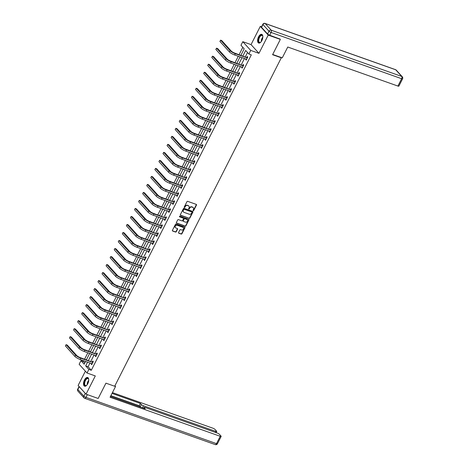 <?xml version="1.0" encoding="UTF-8"?>
<svg xmlns="http://www.w3.org/2000/svg" width="468" height="468" viewBox="0 0 468 468"><rect width="100%" height="100%" fill="white"/><g stroke="black" fill="none" stroke-linecap="round" stroke-linejoin="round"><path stroke-width="0.7" d="M193.249 210.647A0.404 0.339 137.8 0 0 193.764 210.413L196.478 205.054A0.579 0.491 137.8 0 0 196.262 204.381L187.686 201.345A0.579 0.491 137.8 0 0 186.954 201.679L184.234 207.037A0.404 0.339 137.8 0 0 184.901 207.271L185.252 206.581A1.854 1.562 137.8 0 1 187.598 205.505L188.311 205.762A1.854 1.562 137.8 0 1 188.867 206.125A1.854 1.562 137.8 0 1 189.019 207.915L188.662 208.605A0.404 0.339 137.8 0 0 189.329 208.845L189.686 208.149A1.854 1.562 137.8 0 1 192.026 207.078L192.74 207.33A1.854 1.562 137.8 0 1 193.296 207.698A1.854 1.562 137.8 0 1 193.448 209.483L193.097 210.179A0.404 0.339 137.8 0 0 193.249 210.647M193.056 210.419A0.404 0.339 137.8 0 0 193.547 210.179L196.267 204.82A0.579 0.491 137.8 0 0 196.303 204.399M184.193 207.277A0.404 0.339 137.8 0 0 184.69 207.037L185.041 206.347L185.252 206.581M188.627 208.851A0.404 0.339 137.8 0 0 189.119 208.605L189.47 207.915L189.686 208.149M87.797 383.678A4.61 2.264 -70.5 0 0 87.668 377.495A4.61 2.264 -70.5 0 0 84.462 379.998A4.61 2.264 -70.5 0 0 84.591 386.182A4.61 2.264 -70.5 0 0 87.797 383.678M261.887 40.535A4.61 2.264 -70.5 0 0 261.758 34.351A4.61 2.264 -70.5 0 0 258.547 36.855A4.61 2.264 -70.5 0 0 258.675 43.038A4.61 2.264 -70.5 0 0 261.887 40.535M178.577 232.532A0.579 0.491 137.8 0 0 178.799 233.204L181.204 234.059A0.579 0.491 137.8 0 0 181.935 233.719L184.954 227.77A0.579 0.491 137.8 0 0 184.737 227.097L176.161 224.061A0.579 0.491 137.8 0 0 175.43 224.394L172.411 230.344A0.579 0.491 137.8 0 0 172.633 231.016L175.535 232.046A0.579 0.491 137.8 0 0 176.266 231.713L177.559 229.168A0.579 0.491 137.8 0 0 177.343 228.495L175.898 227.98A1.55 1.305 137.8 0 1 177.267 225.284L182.912 227.284A1.55 1.305 137.8 0 1 181.543 229.981L180.601 229.648A0.579 0.491 137.8 0 0 179.87 229.987L178.577 232.532M89.996 362.981L88.089 366.731L91.301 370.27L88.873 369.41L87.048 373.008L79.139 364.279L80.964 360.682L84.17 364.221L85.591 361.419M279.811 38.809L280.344 39.4L272.575 54.703L281.309 57.798L114.678 386.252L105.943 383.157L98.175 398.467L86.048 394.167L95.296 375.927L87.048 373.008M280.344 39.4L268.211 35.1L260.302 26.372L251.053 44.606L242.798 41.681L250.708 50.409L248.888 54.007L245.677 50.468L242.88 55.984M251.053 44.606L258.962 53.334L268.211 35.1M258.962 53.334L250.708 50.409M91.301 370.27L251.31 54.867L248.888 54.007M189.16 218.375A0.579 0.491 137.8 0 0 189.891 218.041L192.91 212.092A0.579 0.491 137.8 0 0 192.693 211.419L184.117 208.377A0.579 0.491 137.8 0 0 183.386 208.716L180.367 214.666A0.579 0.491 137.8 0 0 180.589 215.339L188.949 218.141A0.579 0.491 137.8 0 0 189.68 217.801L192.699 211.852A0.579 0.491 137.8 0 0 192.734 211.437M188.932 219.931L185.913 225.88A0.579 0.491 137.8 0 1 185.182 226.214L176.611 223.177A0.579 0.491 137.8 0 1 176.389 222.505L177.682 219.96A0.579 0.491 137.8 0 1 178.413 219.621L181.888 220.855A0.579 0.491 137.8 0 0 182.619 220.522L183.479 218.831A0.579 0.491 137.8 0 0 183.257 218.158L179.636 216.877A0.404 0.339 137.8 0 1 179.999 216.169L188.715 219.258A0.579 0.491 137.8 0 1 188.932 219.931L188.721 219.697L185.702 225.646L185.913 225.88M85.381 371.165L78.138 385.439L86.048 394.167M261.542 26.811L260.302 26.372M281.309 57.798L280.94 57.394M247.513 52.492L245.308 56.844M244.483 58.465L241.242 64.859M240.417 66.479L237.177 72.868M236.352 74.494L233.111 80.882M232.286 82.508L229.045 88.897M228.22 90.523L224.979 96.911M224.154 98.532L220.914 104.926M220.089 106.546L216.848 112.94M216.023 114.561L212.782 120.949M211.957 122.575L208.716 128.963M207.891 130.59L204.651 136.978M203.832 138.604L200.585 144.992M199.766 146.613L196.519 153.007M195.7 154.627L192.453 161.021M191.634 162.642L188.393 169.03M187.569 170.656L184.328 177.044M183.503 178.671L180.262 185.059M179.437 186.685L176.196 193.073M175.371 194.694L172.13 201.088M171.306 202.708L168.065 209.102M167.24 210.723L163.999 217.111M163.174 218.737L159.933 225.126M159.108 226.752L155.867 233.14M155.043 234.766L151.802 241.155M150.977 242.775L147.736 249.169M146.911 250.789L143.67 257.184M142.845 258.804L139.604 265.192M138.78 266.818L135.539 273.207M134.714 274.833L131.473 281.221M130.648 282.847L127.407 289.236M126.582 290.856L123.341 297.25M122.517 298.871L119.276 305.265M118.451 306.885L115.21 313.273M114.391 314.9L111.144 321.288M110.325 322.914L107.078 329.302M106.259 330.929L103.013 337.317M102.194 338.937L98.953 345.331M98.128 346.952L94.887 353.346M94.062 354.966L90.821 361.355M245.969 58.991L245.682 59.553L246.221 60.144L247.783 57.061L247.244 56.47L246.823 57.307M241.903 67.006L241.617 67.567L242.155 68.158L243.717 65.075L243.184 64.485L242.757 65.315M237.838 75.02L237.551 75.582L238.089 76.167L239.651 73.084L239.119 72.499L238.692 73.33M233.772 83.035L233.485 83.591L234.023 84.181L235.585 81.099L235.053 80.514L234.626 81.344M229.706 91.049L229.419 91.605L229.958 92.196L231.52 89.113L230.987 88.522L230.56 89.359M225.64 99.058L225.354 99.62L225.892 100.21L227.454 97.128L226.921 96.537L226.494 97.373M221.575 107.073L221.288 107.634L221.826 108.225L223.388 105.142L222.856 104.551L222.429 105.388M217.509 115.087L217.222 115.649L217.76 116.239L219.322 113.157L218.79 112.566L218.363 113.396M213.443 123.102L213.162 123.663L213.695 124.248L215.257 121.165L214.724 120.58L214.303 121.411M209.377 131.116L209.097 131.672L209.629 132.263L211.191 129.18L210.659 128.595L210.237 129.425M205.312 139.131L205.031 139.686L205.563 140.277L207.125 137.194L206.593 136.603L206.172 137.44M201.246 147.139L200.965 147.701L201.497 148.292L203.059 145.209L202.527 144.618L202.106 145.454M197.18 155.154L196.899 155.715L197.432 156.306L198.994 153.223L198.461 152.632L198.04 153.469M193.114 163.168L192.834 163.73L193.366 164.315L194.928 161.238L194.395 160.647L193.974 161.478M189.049 171.183L188.768 171.744L189.3 172.329L190.862 169.246L190.33 168.661L189.909 169.492M184.983 179.197L184.702 179.753L185.234 180.344L186.796 177.261L186.264 176.67L185.843 177.507M180.917 187.212L180.636 187.767L181.169 188.358L182.736 185.275L182.198 184.684L181.777 185.521M176.851 195.22L176.571 195.782L177.103 196.373L178.671 193.29L178.132 192.699L177.711 193.536M172.791 203.235L172.505 203.796L173.037 204.387L174.605 201.304L174.067 200.714L173.646 201.55M168.726 211.249L168.439 211.811L168.971 212.396L170.539 209.319L170.001 208.728L169.58 209.559M164.66 219.264L164.373 219.825L164.906 220.41L166.473 217.327L165.935 216.742L165.514 217.573M160.594 227.278L160.308 227.834L160.84 228.425L162.408 225.342L161.869 224.751L161.448 225.588M156.528 235.287L156.242 235.849L156.78 236.439L158.342 233.356L157.804 232.766L157.383 233.602M152.463 243.301L152.176 243.863L152.714 244.454L154.276 241.371L153.744 240.78L153.317 241.617M148.397 251.316L148.11 251.878L148.648 252.468L150.21 249.385L149.678 248.795L149.251 249.625M144.331 259.33L144.045 259.892L144.583 260.477L146.145 257.4L145.612 256.809L145.185 257.64M140.265 267.345L139.979 267.901L140.517 268.492L142.079 265.409L141.547 264.824L141.12 265.654M136.2 275.359L135.913 275.915L136.451 276.506L138.013 273.423L137.481 272.832L137.054 273.669M132.134 283.368L131.847 283.93L132.386 284.521L133.947 281.438L133.415 280.847L132.988 281.683M128.068 291.383L127.782 291.944L128.32 292.535L129.882 289.452L129.349 288.861L128.922 289.698M124.002 299.397L123.722 299.959L124.254 300.55L125.816 297.467L125.284 296.876L124.862 297.706M119.937 307.412L119.656 307.973L120.188 308.558L121.75 305.481L121.218 304.89L120.797 305.721M115.871 315.426L115.59 315.982L116.122 316.573L117.684 313.49L117.152 312.905L116.731 313.735M111.805 323.441L111.524 323.996L112.057 324.587L113.619 321.504L113.086 320.913L112.665 321.75M107.739 331.449L107.459 332.011L107.991 332.602L109.553 329.519L109.021 328.928L108.599 329.764M103.674 339.464L103.393 340.025L103.925 340.616L105.487 337.533L104.955 336.942L104.534 337.779M99.608 347.478L99.327 348.04L99.859 348.631L101.421 345.548L100.889 344.957L100.468 345.788M95.542 355.493L95.261 356.054L95.794 356.639L97.356 353.562L96.823 352.971L96.402 353.802M91.476 363.507L91.196 364.063L91.728 364.654L93.296 361.571L92.758 360.986L92.336 361.817M242.81 47.303L239.089 54.639M238.265 56.265L235.024 62.653M234.199 64.28L230.958 70.668M230.133 72.288L226.892 78.682M226.067 80.303L222.826 86.691M222.002 88.317L218.761 94.706M217.936 96.332L214.695 102.72M213.876 104.346L210.629 110.735M209.81 112.355L206.564 118.749M205.744 120.37L202.498 126.764M201.679 128.384L198.438 134.772M197.613 136.399L194.372 142.787M193.547 144.413L190.306 150.801M189.481 152.428L186.241 158.816M185.416 160.436L182.175 166.83M181.35 168.451L178.109 174.845M177.284 176.465L174.043 182.853M173.219 184.48L169.978 190.868M169.153 192.494L165.912 198.882M165.087 200.509L161.846 206.897M161.021 208.517L157.78 214.911M156.956 216.532L153.715 222.926M152.89 224.546L149.649 230.935M148.824 232.561L145.583 238.949M144.758 240.575L141.517 246.964M140.692 248.59L137.452 254.978M136.627 256.599L133.386 262.993M132.561 264.613L129.32 271.007M128.495 272.628L125.254 279.016M124.435 280.642L121.189 287.03M120.37 288.657L117.123 295.045M116.304 296.671L113.057 303.059M112.238 304.68L108.991 311.074M108.172 312.694L104.931 319.088M104.107 320.709L100.866 327.097M100.041 328.723L96.8 335.111M95.975 336.738L92.734 343.126M91.909 344.752L88.668 351.14M87.844 352.761L84.603 359.155M83.778 360.775L83.392 361.542L84.761 363.057M83.392 361.542L80.964 360.682M240.903 55.282L244.185 48.818L240.979 45.279L242.798 41.681M87.569 362.121L85.667 365.871L88.873 369.41M242.055 57.605L238.815 63.999M237.99 65.619L234.749 72.008M233.924 73.634L230.683 80.022M229.858 81.648L226.617 88.037M225.798 89.663L222.552 96.051M221.733 97.677L218.486 104.066M217.667 105.686L214.42 112.08M213.601 113.701L210.354 120.089M209.535 121.715L206.294 128.103M205.47 129.73L202.229 136.118M201.404 137.744L198.163 144.132M197.338 145.753L194.097 152.147M193.272 153.767L190.031 160.161M189.207 161.782L185.966 168.17M185.141 169.796L181.9 176.184M181.075 177.811L177.834 184.199M177.009 185.825L173.768 192.213M172.944 193.834L169.703 200.228M168.878 201.848L165.637 208.242M164.812 209.863L161.571 216.251M160.746 217.877L157.505 224.266M156.681 225.892L153.44 232.28M152.615 233.906L149.374 240.295M148.549 241.915L145.308 248.309M144.483 249.93L141.242 256.324M140.418 257.944L137.177 264.332M136.358 265.959L133.111 272.347M132.292 273.973L129.045 280.361M128.226 281.988L124.979 288.376M124.16 289.996L120.914 296.39M120.095 298.011L116.854 304.405M116.029 306.025L112.788 312.413M111.963 314.04L108.722 320.428M107.897 322.054L104.656 328.442M103.832 330.069L100.591 336.457M99.766 338.077L96.525 344.471M95.7 346.092L92.459 352.486M91.634 354.106L88.393 360.495M86.416 359.798L89.657 353.404M90.482 351.784L93.723 345.39M94.548 343.769L97.789 337.381M98.613 335.755L101.854 329.367M102.673 327.74L105.92 321.352M106.739 319.726L109.986 313.338M110.805 311.717L114.052 305.323M114.871 303.703L118.117 297.309M118.936 295.688L122.177 289.3M123.002 287.674L126.243 281.286M127.068 279.659L130.309 273.271M131.134 271.645L134.374 265.257M135.199 263.636L138.44 257.242M139.265 255.622L142.506 249.228M143.331 247.607L146.572 241.219M147.397 239.593L150.637 233.204M151.462 231.578L154.703 225.19M155.528 223.564L158.769 217.175M159.594 215.555L162.835 209.161M163.66 207.54L166.9 201.146M167.725 199.526L170.966 193.138M171.791 191.511L175.032 185.123M175.857 183.497L179.098 177.109M179.923 175.482L183.163 169.094M183.988 167.474L187.229 161.08M188.054 159.459L191.295 153.065M192.114 151.445L195.361 145.057M196.18 143.43L199.426 137.042M200.245 135.416L203.492 129.028M204.311 127.401L207.558 121.013M208.377 119.393L211.618 112.999M212.443 111.378L215.684 104.984M216.508 103.364L219.749 96.975M220.574 95.349L223.815 88.961M224.64 87.335L227.881 80.946M228.706 79.32L231.947 72.932M232.771 71.311L236.012 64.917M236.837 63.297L240.078 56.903M88.089 366.731L85.667 365.871M245.682 59.553L246.39 59.805M241.617 67.567L242.325 67.819M237.551 75.582L238.259 75.828M233.485 83.591L234.193 83.842M229.419 91.605L230.127 91.857M225.354 99.62L226.062 99.871M221.288 107.634L221.996 107.886M217.222 115.649L217.93 115.9M213.162 123.663L213.864 123.909M209.097 131.672L209.799 131.923M205.031 139.686L205.733 139.938M200.965 147.701L201.667 147.952M196.899 155.715L197.601 155.967M192.834 163.73L193.541 163.975M188.768 171.744L189.476 171.99M184.702 179.753L185.41 180.004M180.636 187.767L181.344 188.019M176.571 195.782L177.278 196.034M172.505 203.796L173.213 204.048M168.439 211.811L169.147 212.057M164.373 219.825L165.081 220.071M160.308 227.834L161.015 228.086M156.242 235.849L156.95 236.1M152.176 243.863L152.884 244.115M148.11 251.878L148.818 252.129M144.045 259.892L144.752 260.138M139.979 267.901L140.687 268.152M135.913 275.915L136.621 276.167M131.847 283.93L132.555 284.181M127.782 291.944L128.489 292.196M123.722 299.959L124.424 300.21M119.656 307.973L120.358 308.219M115.59 315.982L116.292 316.233M111.524 323.996L112.226 324.248M107.459 332.011L108.161 332.262M103.393 340.025L104.101 340.277M99.327 348.04L100.035 348.291M95.261 356.054L95.969 356.3M91.196 364.063L91.903 364.315M193.185 207.587A1.854 1.562 137.8 0 0 193.085 207.459A1.854 1.562 137.8 0 0 192.529 207.096L192.74 207.33M189.47 207.915A1.854 1.562 137.8 0 1 191.81 206.838L192.529 207.096M188.756 206.014A1.854 1.562 137.8 0 0 188.657 205.891A1.854 1.562 137.8 0 0 188.095 205.522L188.311 205.762M185.041 206.347A1.854 1.562 137.8 0 1 187.381 205.271L188.095 205.522M180.332 215.081A0.579 0.491 137.8 0 0 180.373 215.099L188.949 218.141M191.962 212.408A0.404 0.339 137.8 0 0 191.81 211.94L184.281 209.272A0.404 0.339 137.8 0 0 183.772 209.506L183.397 210.237A1.854 1.562 137.8 0 0 183.55 212.022A1.854 1.562 137.8 0 0 184.105 212.39L189.248 214.215A1.854 1.562 137.8 0 0 191.593 213.139L191.962 212.408M183.45 211.899A1.854 1.562 137.8 0 1 183.333 211.788A1.854 1.562 137.8 0 1 183.187 209.997L183.555 209.266A0.404 0.339 137.8 0 1 184.07 209.032L191.593 211.7M176.354 222.926A0.579 0.491 137.8 0 0 176.395 222.944L184.971 225.98A0.579 0.491 137.8 0 0 185.702 225.646M183.304 218.176A0.579 0.491 137.8 0 0 183.046 217.918L179.636 216.877M185.498 222.136A1.55 1.305 137.8 0 0 186.867 219.434L184.878 218.731A0.579 0.491 137.8 0 0 184.146 219.065L183.286 220.756A0.579 0.491 137.8 0 0 183.509 221.428L185.498 222.136M187.218 219.632A1.55 1.305 137.8 0 0 186.65 219.199L186.867 219.434M183.251 221.177A0.579 0.491 137.8 0 1 183.076 220.522L183.93 218.831A0.579 0.491 137.8 0 1 184.661 218.497L186.65 219.199M188.721 219.697A0.579 0.491 137.8 0 0 188.756 219.276M183.263 227.483A1.55 1.305 137.8 0 0 182.695 227.05L182.912 227.284M175.336 227.547A1.55 1.305 137.8 0 1 177.056 225.049L182.695 227.05M172.376 230.765A0.579 0.491 137.8 0 0 172.417 230.782L175.324 231.812A0.579 0.491 137.8 0 0 176.056 231.479L177.349 228.928A0.579 0.491 137.8 0 0 177.384 228.513M178.542 232.947A0.579 0.491 137.8 0 0 178.583 232.97L180.993 233.819A0.579 0.491 137.8 0 0 181.724 233.485L184.743 227.536A0.579 0.491 137.8 0 0 184.778 227.115M247.361 57.892L234.772 53.112A2.954 0.655 -153.1 0 1 231.274 51.07L221.774 40.587L220.563 40.154L230.063 50.638A4.428 0.989 26.9 0 0 235.305 53.697L247.174 57.903M219.907 41.441L220.563 40.154L219.907 41.441L229.414 51.925A4.428 0.989 26.9 0 0 234.655 54.984L246.642 59.307M246.636 57.312L247.683 57.254M260.916 42.003A3.99 1.954 109.5 0 1 260.541 42.307A3.99 1.954 109.5 0 1 258.476 39.189A3.99 1.954 109.5 0 1 260.618 35.392A3.99 1.954 109.5 0 1 262.747 36.094A3.99 1.954 109.5 0 1 262.84 36.568M262.782 36.247A3.691 1.813 -70.5 0 0 262.08 35.439A3.691 1.813 -70.5 0 0 258.874 39.248A3.691 1.813 -70.5 0 0 259.611 42.401A3.691 1.813 -70.5 0 0 260.67 42.214M262.016 34.48A4.581 2.246 -70.5 0 0 258.161 39.242A4.581 2.246 -70.5 0 0 258.956 43.103M86.832 385.146A3.99 1.954 109.5 0 1 86.457 385.451A3.99 1.954 109.5 0 1 84.392 382.333A3.99 1.954 109.5 0 1 86.533 378.536A3.99 1.954 109.5 0 1 88.657 379.238A3.99 1.954 109.5 0 1 88.756 379.712M88.698 379.39A3.691 1.813 -70.5 0 0 87.996 378.583A3.691 1.813 -70.5 0 0 84.79 382.391A3.691 1.813 -70.5 0 0 85.527 385.544A3.691 1.813 -70.5 0 0 86.58 385.357M87.925 377.623A4.581 2.246 -70.5 0 0 84.076 382.385A4.581 2.246 -70.5 0 0 84.872 386.246M272.698 54.469L282.262 57.862L287.761 47.022L397.911 86.059L401.638 78.712L271.107 32.456L269.697 35.229L280.051 39.078M261.553 27.331L267.602 34.006L269.006 31.227L262.957 24.552L261.553 27.331A1.773 0.392 -153.1 0 1 261.425 27.045L262.835 24.272A1.773 0.392 26.9 0 0 262.957 24.552A1.773 1.492 137.8 0 1 265.198 23.529L271.247 30.204L401.778 76.465L395.729 69.79L265.198 23.529A1.773 0.872 -70.5 0 0 265.005 23.4A1.773 1.773 0 0 0 262.835 24.272M396.261 70.141A1.773 1.773 0 0 0 395.542 69.662A1.773 0.872 -70.5 0 1 395.729 69.79A1.773 1.492 -42.2 0 1 396.261 70.141L402.31 76.816A1.773 1.492 137.8 0 0 401.778 76.465A1.773 0.872 -70.5 0 1 401.638 78.712A1.773 0.392 26.9 0 0 402.579 78.811L398.853 86.153A1.773 0.392 -153.1 0 1 397.911 86.059M269.697 35.229A1.773 0.392 -153.1 0 1 267.602 34.006M114.742 386.118L115.578 386.416L114.947 385.72M115.578 386.416L110.079 397.256L220.229 436.293A1.773 0.392 26.9 0 0 221.171 436.387A1.773 0.392 26.9 0 0 221.042 436.1L219.422 434.304A1.773 0.392 26.9 0 0 217.322 433.081L145.022 407.458A1.773 0.392 26.9 0 0 144.08 407.365A1.773 0.392 26.9 0 0 144.208 407.651L143.881 408.289M110.483 396.454L145.209 408.757L144.208 407.651M85.281 393.377L79.232 386.703L77.823 389.475L83.871 396.15L85.281 393.377A1.773 0.392 26.9 0 0 85.568 393.635M215.315 432.373L215.806 431.408A1.773 0.392 26.9 0 0 216.742 431.502A1.773 0.392 26.9 0 0 216.62 431.215L214.993 429.425A1.773 0.392 26.9 0 0 212.899 428.202L112.437 392.599M140.616 407.131A1.773 0.392 -153.1 0 1 140.26 406.821L141.406 404.563L140.4 403.451L112.033 393.401M141.406 404.563A1.773 0.392 26.9 0 0 143.5 405.785L142.483 407.792M215.806 431.408L143.5 405.785M140.26 406.821L139.253 405.715L110.887 395.659M139.253 405.715L140.4 403.451M243.296 65.906L230.706 61.121A2.954 0.655 -153.1 0 1 227.208 59.085L217.708 48.602L216.497 48.169L225.997 58.652A4.428 0.989 26.9 0 0 231.239 61.712L243.108 65.918M215.842 49.456L216.497 48.169L215.842 49.456L225.348 59.939A4.428 0.989 26.9 0 0 230.589 62.999L242.576 67.322M242.576 65.327L243.617 65.268M239.23 73.921L226.641 69.135A2.954 0.655 -153.1 0 1 223.142 67.099L213.642 56.61L212.431 56.183L221.931 66.667A4.428 0.989 26.9 0 0 227.173 69.726L239.043 73.932M211.776 57.465L212.431 56.183L211.776 57.465L221.282 67.954A4.428 0.989 26.9 0 0 226.524 71.013L238.51 75.336M238.51 73.341L239.552 73.277M235.164 81.935L222.575 77.15A2.954 0.655 -153.1 0 1 219.082 75.108L209.576 64.625L208.365 64.198L217.866 74.681A4.428 0.989 26.9 0 0 223.107 77.741L234.977 81.947M207.716 65.479L208.365 64.198L207.716 65.479L217.216 75.962A4.428 0.989 26.9 0 0 222.458 79.022L234.445 83.351M234.445 81.356L235.486 81.292M231.098 89.95L218.509 85.164A2.954 0.655 -153.1 0 1 215.017 83.123L205.511 72.639L204.3 72.212L213.8 82.696A4.428 0.989 26.9 0 0 219.042 85.755L230.911 89.961M203.65 73.494L204.3 72.212L203.65 73.494L213.151 83.977A4.428 0.989 26.9 0 0 218.392 87.036L230.379 91.359M230.379 89.37L231.42 89.306M227.033 97.964L214.443 93.179A2.954 0.655 -153.1 0 1 210.951 91.137L201.445 80.654L200.234 80.221L209.734 90.71A4.428 0.989 26.9 0 0 214.976 93.764L226.845 97.97M199.584 81.508L200.234 80.221L199.584 81.508L209.085 91.991A4.428 0.989 26.9 0 0 214.326 95.051L226.313 99.374M226.313 97.385L227.354 97.321M222.967 105.973L210.378 101.193A2.954 0.655 -153.1 0 1 206.885 99.152L197.379 88.668L196.168 88.236L205.668 98.719A4.428 0.989 26.9 0 0 210.91 101.778L222.78 105.984M195.519 89.523L196.168 88.236L195.519 89.523L205.019 100.006A4.428 0.989 26.9 0 0 210.261 103.065L222.247 107.388M222.247 105.394L223.289 105.335M218.901 113.987L206.312 109.202A2.954 0.655 -153.1 0 1 202.819 107.166L193.313 96.683L192.102 96.25L201.603 106.733A4.428 0.989 26.9 0 0 206.85 109.793L218.714 113.999M191.453 97.537L192.102 96.25L191.453 97.537L200.953 108.02A4.428 0.989 26.9 0 0 206.195 111.08L218.182 115.403M218.182 113.408L219.223 113.35M214.835 122.002L202.246 117.216A2.954 0.655 -153.1 0 1 198.754 115.181L189.253 104.692L188.037 104.265L197.537 114.748A4.428 0.989 26.9 0 0 202.784 117.807L214.648 122.013M187.387 105.546L188.037 104.265L187.387 105.546L196.888 116.035A4.428 0.989 26.9 0 0 202.129 119.094L214.116 123.417M214.116 121.423L215.157 121.358M210.77 130.016L198.18 125.231A2.954 0.655 -153.1 0 1 194.688 123.189L185.188 112.706L183.971 112.279L193.471 122.762A4.428 0.989 26.9 0 0 198.719 125.822L210.582 130.028M183.321 113.56L183.971 112.279L183.321 113.56L192.822 124.043A4.428 0.989 26.9 0 0 198.063 127.103L210.05 131.432M210.05 129.437L211.097 129.373M206.704 138.031L194.115 133.245A2.954 0.655 -153.1 0 1 190.622 131.204L181.122 120.721L179.905 120.294L189.405 130.777A4.428 0.989 26.9 0 0 194.653 133.836L206.517 138.042M179.256 121.575L179.905 120.294L179.256 121.575L188.756 132.058A4.428 0.989 26.9 0 0 193.998 135.117L205.984 139.441M205.984 137.452L207.031 137.387M202.638 146.039L190.049 141.26A2.954 0.655 -153.1 0 1 186.556 139.218L177.056 128.735L175.839 128.302L185.346 138.791A4.428 0.989 26.9 0 0 190.587 141.845L202.451 146.051M175.19 129.589L175.839 128.302L175.19 129.589L184.69 140.072A4.428 0.989 26.9 0 0 189.932 143.132L201.919 147.455M201.919 145.466L202.966 145.402M198.572 154.054L185.983 149.274A2.954 0.655 -153.1 0 1 182.491 147.233L172.99 136.75L171.774 136.317L181.28 146.8A4.428 0.989 26.9 0 0 186.521 149.859L198.385 154.066M171.124 137.604L171.774 136.317L171.124 137.604L180.625 148.087A4.428 0.989 26.9 0 0 185.866 151.146L197.853 155.47M197.853 153.475L198.9 153.416M194.507 162.068L181.917 157.283A2.954 0.655 -153.1 0 1 178.425 155.247L168.925 144.764L167.708 144.331L177.214 154.814A4.428 0.989 26.9 0 0 182.456 157.874L194.319 162.08M167.058 145.618L167.708 144.331L167.058 145.618L176.559 156.101A4.428 0.989 26.9 0 0 181.8 159.161L193.787 163.484M193.787 161.489L194.834 161.431M190.441 170.083L177.852 165.298A2.954 0.655 -153.1 0 1 174.359 163.262L164.859 152.773L163.642 152.346L173.148 162.829A4.428 0.989 26.9 0 0 178.39 165.888L190.254 170.095M162.993 153.627L163.642 152.346L162.993 153.627L172.493 164.116A4.428 0.989 26.9 0 0 177.735 167.17L189.721 171.499M189.721 169.504L190.768 169.439M186.375 178.097L173.792 173.312A2.954 0.655 -153.1 0 1 170.293 171.27L160.793 160.787L159.576 160.36L169.083 170.843A4.428 0.989 26.9 0 0 174.324 173.903L186.188 178.109M158.927 161.641L159.576 160.36L158.927 161.641L168.427 172.125A4.428 0.989 26.9 0 0 173.675 175.184L185.661 179.513M185.656 177.518L186.703 177.454M182.309 186.112L169.726 181.327A2.954 0.655 -153.1 0 1 166.228 179.285L156.727 168.802L155.516 168.375L165.017 178.858A4.428 0.989 26.9 0 0 170.258 181.917L182.128 186.124M154.861 169.656L155.516 168.375L154.861 169.656L164.362 180.139A4.428 0.989 26.9 0 0 169.609 183.199L181.596 187.522M181.59 185.533L182.637 185.468M178.244 194.121L165.66 189.341A2.954 0.655 -153.1 0 1 162.162 187.299L152.662 176.816L151.451 176.383L160.951 186.872A4.428 0.989 26.9 0 0 166.193 189.926L178.062 194.132M150.795 177.67L151.451 176.383L150.795 177.67L160.296 188.154A4.428 0.989 26.9 0 0 165.543 191.213L177.53 195.536M177.524 193.547L178.571 193.483M174.178 202.135L161.595 197.35A2.954 0.655 -153.1 0 1 158.096 195.314L148.596 184.831L147.385 184.398L156.885 194.881A4.428 0.989 26.9 0 0 162.127 197.941L173.997 202.147M146.73 185.685L147.385 184.398L146.73 185.685L156.23 196.168A4.428 0.989 26.9 0 0 161.478 199.228L173.464 203.551M173.458 201.556L174.505 201.497M170.112 210.15L157.529 205.364A2.954 0.655 -153.1 0 1 154.03 203.328L144.53 192.845L143.319 192.412L152.82 202.896A4.428 0.989 26.9 0 0 158.061 205.955L169.931 210.161M142.664 193.699L143.319 192.412L142.664 193.699L152.17 204.183A4.428 0.989 26.9 0 0 157.412 207.242L169.398 211.565M169.393 209.57L170.44 209.506M166.046 218.164L153.463 213.379A2.954 0.655 -153.1 0 1 149.965 211.343L140.464 200.854L139.253 200.427L148.754 210.91A4.428 0.989 26.9 0 0 153.995 213.97L165.865 218.176M138.598 201.708L139.253 200.427L138.598 201.708L148.104 212.197A4.428 0.989 26.9 0 0 153.346 215.251L165.333 219.58M165.327 217.585L166.374 217.521M161.981 226.179L149.397 221.393A2.954 0.655 -153.1 0 1 145.899 219.352L136.399 208.868L135.188 208.441L144.688 218.925A4.428 0.989 26.9 0 0 149.93 221.984L161.799 226.19M134.532 209.722L135.188 208.441L134.532 209.722L144.039 220.206A4.428 0.989 26.9 0 0 149.28 223.265L161.267 227.594M161.261 225.599L162.308 225.535M157.915 234.193L145.332 229.408A2.954 0.655 -153.1 0 1 141.833 227.366L132.333 216.883L131.122 216.456L140.622 226.939A4.428 0.989 26.9 0 0 145.864 229.999L157.734 234.205M130.467 217.737L131.122 216.456L130.467 217.737L139.973 228.22A4.428 0.989 26.9 0 0 145.215 231.28L157.201 235.603M157.195 233.614L158.242 233.55M153.855 242.202L141.266 237.422A2.954 0.655 -153.1 0 1 137.767 235.381L128.267 224.897L127.056 224.464L136.557 234.954A4.428 0.989 26.9 0 0 141.798 238.007L153.668 242.213M126.401 225.751L127.056 224.464L126.401 225.751L135.907 236.235A4.428 0.989 26.9 0 0 141.149 239.294L153.135 243.617M153.135 241.628L154.177 241.564M149.789 250.216L137.2 245.431A2.954 0.655 -153.1 0 1 133.702 243.395L124.201 232.912L122.99 232.479L132.491 242.962A4.428 0.989 26.9 0 0 137.732 246.022L149.602 250.228M122.335 233.766L122.99 232.479L122.335 233.766L131.841 244.249A4.428 0.989 26.9 0 0 137.083 247.309L149.07 251.632M149.07 249.637L150.111 249.579M145.724 258.231L133.134 253.445A2.954 0.655 -153.1 0 1 129.642 251.41L120.136 240.926L118.925 240.494L128.425 250.977A4.428 0.989 26.9 0 0 133.667 254.036L145.536 258.242M118.275 241.78L118.925 240.494L118.275 241.78L127.776 252.264A4.428 0.989 26.9 0 0 133.017 255.323L145.004 259.646M145.004 257.652L146.045 257.587M141.658 266.245L129.069 261.46A2.954 0.655 -153.1 0 1 125.576 259.424L116.07 248.935L114.859 248.508L124.359 258.991A4.428 0.989 26.9 0 0 129.601 262.051L141.471 266.257M114.21 249.789L114.859 248.508L114.21 249.789L123.71 260.278A4.428 0.989 26.9 0 0 128.952 263.332L140.938 267.661M140.938 265.666L141.979 265.602M137.592 274.26L125.003 269.474A2.954 0.655 -153.1 0 1 121.51 267.433L112.004 256.95L110.793 256.522L120.294 267.006A4.428 0.989 26.9 0 0 125.535 270.065L137.405 274.271M110.144 257.804L110.793 256.522L110.144 257.804L119.644 268.287A4.428 0.989 26.9 0 0 124.886 271.346L136.872 275.675M136.872 273.681L137.914 273.616M133.526 282.274L120.937 277.489A2.954 0.655 -153.1 0 1 117.445 275.447L107.938 264.964L106.727 264.537L116.228 275.02A4.428 0.989 26.9 0 0 121.469 278.08L133.339 282.286M106.078 265.818L106.727 264.537L106.078 265.818L115.578 276.301A4.428 0.989 26.9 0 0 120.82 279.361L132.807 283.684M132.807 281.695L133.848 281.631M129.46 290.283L116.871 285.503A2.954 0.655 -153.1 0 1 113.379 283.462L103.873 272.979L102.662 272.546L112.162 283.035A4.428 0.989 26.9 0 0 117.409 286.088L129.273 290.295M102.012 273.833L102.662 272.546L102.012 273.833L111.513 284.316A4.428 0.989 26.9 0 0 116.754 287.375L128.741 291.699M128.741 289.71L129.782 289.645M125.395 298.297L112.806 293.512A2.954 0.655 -153.1 0 1 109.313 291.476L99.813 280.993L98.596 280.56L108.096 291.043A4.428 0.989 26.9 0 0 113.344 294.103L125.208 298.309M97.947 281.847L98.596 280.56L97.947 281.847L107.447 292.33A4.428 0.989 26.9 0 0 112.689 295.39L124.675 299.713M124.675 297.718L125.716 297.66M121.329 306.312L108.74 301.527A2.954 0.655 -153.1 0 1 105.247 299.491L95.747 289.002L94.53 288.575L104.031 299.058A4.428 0.989 26.9 0 0 109.278 302.117L121.142 306.324M93.881 289.862L94.53 288.575L93.881 289.862L103.381 300.345A4.428 0.989 26.9 0 0 108.623 303.404L120.609 307.728M120.609 305.733L121.657 305.668M117.263 314.326L104.674 309.541A2.954 0.655 -153.1 0 1 101.182 307.505L91.681 297.016L90.464 296.589L99.965 307.072A4.428 0.989 26.9 0 0 105.212 310.132L117.076 314.338M89.815 297.87L90.464 296.589L89.815 297.87L99.315 308.359A4.428 0.989 26.9 0 0 104.557 311.413L116.544 315.742M116.544 313.747L117.591 313.683M113.197 322.341L100.608 317.556A2.954 0.655 -153.1 0 1 97.116 315.514L87.615 305.031L86.399 304.604L95.905 315.087A4.428 0.989 26.9 0 0 101.147 318.146L113.01 322.353M85.749 305.885L86.399 304.604L85.749 305.885L95.25 316.368A4.428 0.989 26.9 0 0 100.491 319.428L112.478 323.757M112.478 321.762L113.525 321.697M109.132 330.355L96.543 325.57A2.954 0.655 -153.1 0 1 93.05 323.528L83.55 313.045L82.333 312.612L91.839 323.101A4.428 0.989 26.9 0 0 97.081 326.161L108.945 330.367M81.684 313.899L82.333 312.612L81.684 313.899L91.184 324.382A4.428 0.989 26.9 0 0 96.426 327.442L108.412 331.765M108.412 329.776L109.459 329.712M105.066 338.364L92.477 333.585A2.954 0.655 -153.1 0 1 88.984 331.543L79.484 321.06L78.267 320.627L87.773 331.116A4.428 0.989 26.9 0 0 93.015 334.17L104.879 338.376M77.618 321.914L78.267 320.627L77.618 321.914L87.118 332.397A4.428 0.989 26.9 0 0 92.36 335.457L104.346 339.78M104.346 337.791L105.394 337.726M101 346.378L88.411 341.593A2.954 0.655 -153.1 0 1 84.919 339.557L75.418 329.074L74.201 328.641L83.708 339.125A4.428 0.989 26.9 0 0 88.949 342.184L100.813 346.39M73.552 329.928L74.201 328.641L73.552 329.928L83.052 340.411A4.428 0.989 26.9 0 0 88.294 343.471L100.281 347.794M100.281 345.799L101.328 345.741M96.934 354.393L84.351 349.608A2.954 0.655 -153.1 0 1 80.853 347.572L71.352 337.083L70.136 336.656L79.642 347.139A4.428 0.989 26.9 0 0 84.883 350.199L96.747 354.405M69.486 337.943L70.136 336.656L69.486 337.943L78.987 348.426A4.428 0.989 26.9 0 0 84.234 351.486L96.221 355.809M96.215 353.814L97.262 353.75M92.869 362.407L80.285 357.622A2.954 0.655 -153.1 0 1 76.787 355.586L67.287 345.097L66.07 344.67L75.576 355.154A4.428 0.989 26.9 0 0 80.818 358.213L92.687 362.419M65.421 345.951L66.07 344.67L65.421 345.951L74.921 356.44A4.428 0.989 26.9 0 0 80.168 359.494L92.155 363.823M92.149 361.828L93.196 361.764M235.305 53.697L234.655 54.984M230.063 50.638L229.414 51.925M261.273 41.553A3.691 1.813 109.5 0 1 261.407 40.143A3.691 1.813 109.5 0 1 262.835 37.142M262.776 37.721A3.574 1.755 -70.5 0 0 261.711 40.219A3.574 1.755 -70.5 0 0 261.589 41.067M87.188 384.69A3.691 1.813 109.5 0 1 87.317 383.286A3.691 1.813 109.5 0 1 88.75 380.285M88.692 380.858A3.574 1.755 -70.5 0 0 87.621 383.362A3.574 1.755 -70.5 0 0 87.504 384.21M271.107 32.456A1.773 0.872 -70.5 0 0 271.247 30.204A1.773 1.492 -42.2 0 0 269.006 31.227A1.773 0.392 26.9 0 0 271.107 32.456M87.364 394.629L85.972 397.379L216.503 443.635L220.229 436.293M217.444 443.728A1.773 0.392 -153.1 0 1 216.503 443.635A1.773 0.872 -70.5 0 1 215.268 444.6A1.773 1.773 0 0 0 217.444 443.728L221.171 436.387M215.081 444.471A1.773 0.872 -70.5 0 0 215.268 444.6L84.737 398.338A1.773 0.872 -70.5 0 0 85.972 397.379A1.773 0.392 -153.1 0 1 83.871 396.15A1.773 1.492 -42.2 0 0 84.018 397.858A1.773 1.773 0 0 0 84.737 398.338A1.773 0.872 -70.5 0 1 84.544 398.209A1.773 1.492 -42.2 0 1 84.018 397.858L77.969 391.184A1.773 1.492 137.8 0 1 77.823 389.475A1.773 0.392 -153.1 0 1 77.7 389.189A1.773 1.773 0 0 0 77.969 391.184M231.239 61.712L230.589 62.999M225.997 58.652L225.348 59.939M227.173 69.726L226.524 71.013M221.931 66.667L221.282 67.954M223.107 77.741L222.458 79.022M217.866 74.681L217.216 75.962M219.042 85.755L218.392 87.036M213.8 82.696L213.151 83.977M214.976 93.764L214.326 95.051M209.734 90.71L209.085 91.991M210.91 101.778L210.261 103.065M205.668 98.719L205.019 100.006M206.85 109.793L206.195 111.08M201.603 106.733L200.953 108.02M202.784 117.807L202.129 119.094M197.537 114.748L196.888 116.035M198.719 125.822L198.063 127.103M193.471 122.762L192.822 124.043M194.653 133.836L193.998 135.117M189.405 130.777L188.756 132.058M190.587 141.845L189.932 143.132M185.346 138.791L184.69 140.072M186.521 149.859L185.866 151.146M181.28 146.8L180.625 148.087M182.456 157.874L181.8 159.161M177.214 154.814L176.559 156.101M178.39 165.888L177.735 167.17M173.148 162.829L172.493 164.116M174.324 173.903L173.675 175.184M169.083 170.843L168.427 172.125M170.258 181.917L169.609 183.199M165.017 178.858L164.362 180.139M166.193 189.926L165.543 191.213M160.951 186.872L160.296 188.154M162.127 197.941L161.478 199.228M156.885 194.881L156.23 196.168M158.061 205.955L157.412 207.242M152.82 202.896L152.17 204.183M153.995 213.97L153.346 215.251M148.754 210.91L148.104 212.197M149.93 221.984L149.28 223.265M144.688 218.925L144.039 220.206M145.864 229.999L145.215 231.28M140.622 226.939L139.973 228.22M141.798 238.007L141.149 239.294M136.557 234.954L135.907 236.235M137.732 246.022L137.083 247.309M132.491 242.962L131.841 244.249M133.667 254.036L133.017 255.323M128.425 250.977L127.776 252.264M129.601 262.051L128.952 263.332M124.359 258.991L123.71 260.278M125.535 270.065L124.886 271.346M120.294 267.006L119.644 268.287M121.469 278.08L120.82 279.361M116.228 275.02L115.578 276.301M117.409 286.088L116.754 287.375M112.162 283.035L111.513 284.316M113.344 294.103L112.689 295.39M108.096 291.043L107.447 292.33M109.278 302.117L108.623 303.404M104.031 299.058L103.381 300.345M105.212 310.132L104.557 311.413M99.965 307.072L99.315 308.359M101.147 318.146L100.491 319.428M95.905 315.087L95.25 316.368M97.081 326.161L96.426 327.442M91.839 323.101L91.184 324.382M93.015 334.17L92.36 335.457M87.773 331.116L87.118 332.397M88.949 342.184L88.294 343.471M83.708 339.125L83.052 340.411M84.883 350.199L84.234 351.486M79.642 347.139L78.987 348.426M80.818 358.213L80.168 359.494M75.576 355.154L74.921 356.44M402.579 78.811A1.773 1.773 0 0 0 402.31 76.816M395.542 69.662L265.005 23.4M79.074 386.474L77.7 389.189M143.653 408.207L144.08 407.365M216.742 431.502L216.152 432.666"/></g></svg>
